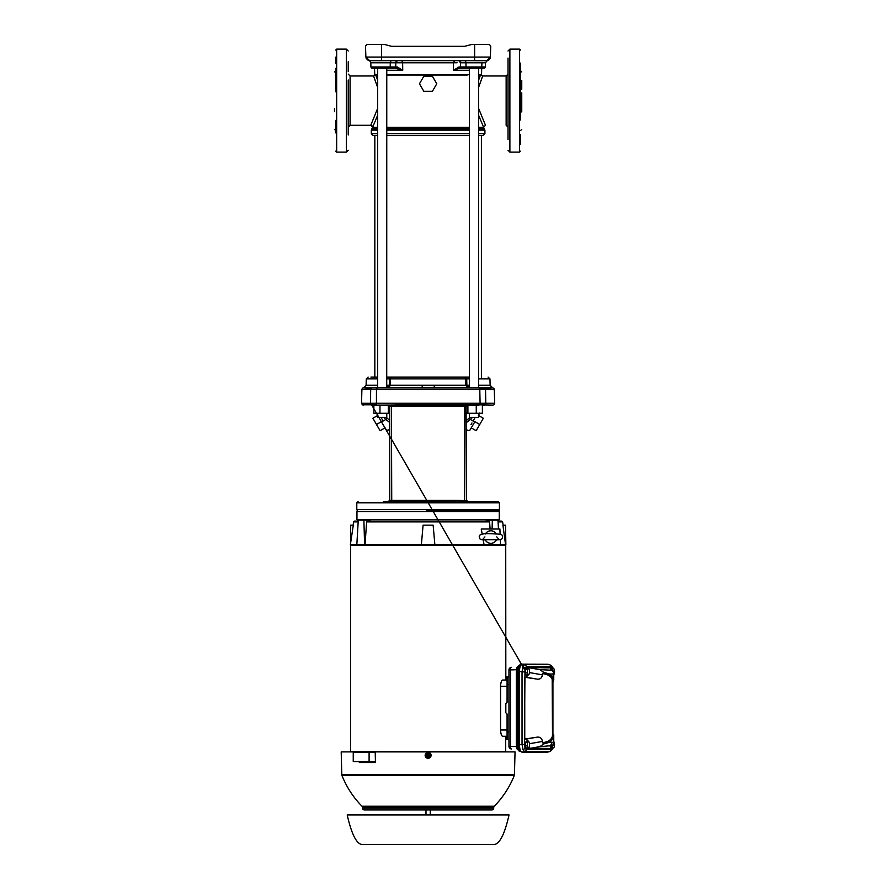<?xml version="1.0" encoding="UTF-8"?>
<svg xmlns="http://www.w3.org/2000/svg" width="889" height="889" viewBox="0 0 889 889"><rect width="100%" height="100%" fill="white"/><g stroke="black" fill="none" stroke-linecap="round" stroke-linejoin="round"><path stroke-width="1.33" d="M348.221 120.915L348.221 79.977M508.019 100.168L508.019 83.188M483.049 135.584L478.582 135.584L483.049 135.584L484.916 133.717L478.582 133.717M469.47 135.584L386.771 135.584L469.47 135.584M374.836 135.584L377.658 135.584L373.191 135.584L374.836 135.584L374.836 377.069L377.658 377.069L371.435 377.069M492.339 387.682L489.861 385.248L492.339 387.682L363.89 387.682L366.379 385.248L377.658 385.248M363.779 387.682L483.76 387.682M474.459 60.674L486.605 60.674A3.745 3.745 89.9 0 0 490.35 57.063L490.739 46.161L489.406 44.45L471.815 44.45L464.636 46.328L391.916 46.328M370.335 44.45L373.936 44.45M459.246 501.529L459.202 500.285L464.603 500.818L464.491 501.807L388.482 501.529C348.388 501.529 348.388 501.529 388.482 501.529L383.292 501.529M426.609 510.897L499.096 510.897L499.274 511.519L356.956 511.519L357.578 510.897L356.8 509.653L499.429 509.653L499.429 502.785L498.184 501.529M348.221 74.098L350.088 75.976L350.088 125.282L370.769 125.282L377.658 108.369M478.582 108.358L485.472 125.282L483.605 127.26L478.582 115.192M423.797 91.267L419.464 83.777L423.797 76.287L432.443 76.287L436.766 83.777L432.443 91.267L423.797 91.267L419.464 83.777M377.658 87.455L373.547 75.976L375.758 75.032L377.658 80.232M377.658 115.203L372.624 127.349L377.658 127.349M402.628 62.786L402.739 70.275L386.771 70.275M474.181 68.175L469.47 68.175L469.492 387.682L478.582 387.682L478.582 68.175M397.327 66.975L402.739 70.275L394.872 68.175L396.772 68.175L397.327 66.975L370.935 66.964L370.791 62.786A2.189 2.189 98.7 0 0 368.979 60.708L365.879 57.063L368.29 60.43L366.179 58.407M381.625 387.682L382.426 387.66M472.081 387.604L473.015 387.637M473.937 387.671L474.615 387.682M478.582 378.892L489.961 378.892L490.128 385.248L492.528 387.682M466.503 420.453L469.925 417.386L469.114 418.13L470.37 419.452L466.503 422.519M377.658 413.274L377.658 417.386L385.437 417.386M470.803 417.386L478.582 417.386L478.582 413.274M388.271 501.529L389.726 500.285L459.202 500.285M478.582 414.563L479.616 412.974L478.449 415.485L478.66 413.274M357.545 520.232L356.956 519.632L499.274 519.632L499.274 511.519M377.758 511.519L356.956 511.519L356.956 519.632M498.685 520.232L499.274 519.632M348.221 100.635L348.221 92.867M350.088 75.976L373.547 75.976L375.758 75.032M370.769 125.282A1.878 1.878 27.2 0 1 372.635 127.26L370.769 125.282A1.878 1.878 27.2 0 1 372.635 127.26M508.019 127.16L506.141 125.282L506.141 75.976L482.694 75.976L480.471 75.032L482.694 75.976L478.582 87.455M481.071 75.032L480.46 75.065M479.282 78.165L479.082 78.721M478.582 80.232L480.471 75.032L478.582 75.032L481.494 74.732L481.727 68.175M467.258 75.032L386.771 75.032M377.658 75.032L374.736 74.732L377.658 74.732M428.12 75.032L438.544 75.032M455.701 75.032L457.491 75.032M457.068 62.775L453.468 62.786L453.501 70.275L459.457 68.175L469.47 68.175M469.47 70.275L453.501 70.275L458.913 66.975L459.457 68.175L461.358 68.175L459.457 68.175M481.916 62.786L481.771 66.964L485.294 66.964A1.245 1.245 0.6 0 1 484.049 68.175L461.358 68.175L460.48 66.964L458.913 66.975M453.968 62.786L370.791 62.786M396.772 68.175L375.125 68.175M370.068 60.674L381.77 60.674M393.316 60.674L397.327 60.674L393.316 60.674M459.424 60.808L462.925 60.674L458.902 60.674L460.446 62.786L460.48 66.964L466.047 66.964L465.947 62.786L460.446 62.786M490.728 46.328L490.35 57.063L486.616 60.674A3.745 3.745 89.9 0 0 486.616 60.674L369.257 60.663M397.327 60.674L395.783 62.786L395.761 66.964L394.872 68.175L389.304 68.175A1.245 0.878 -90 0 0 390.193 66.964L390.293 62.786A2.189 1.545 -90 0 1 391.838 60.674M412.396 387.682L386.726 387.682L386.771 68.175L382.214 68.175M372.591 60.674L378.081 60.674M372.08 68.164L374.502 68.175L374.736 74.732M475.004 60.674L477.493 60.674M479.827 60.674L481.182 60.674M481.494 60.674L485.05 60.674M481.994 66.964L466.047 66.964A1.245 0.878 -90 0 0 466.925 68.175L467.981 68.175M373.191 135.584L371.313 133.717L377.658 133.717M474.626 60.674L474.626 57.063L365.879 57.063L365.501 46.161L365.879 57.063L369.624 60.674L365.89 57.152M385.459 387.571L386.159 387.593M486.616 60.674A3.745 3.745 89.9 0 0 490.35 57.063L474.626 57.063L474.626 44.45L489.406 44.45M434.565 387.682L433.921 385.248L465.903 385.248L467.425 387.682L469.503 387.682L466.881 385.248L466.714 378.892L469.47 378.892M365.501 46.328L366.824 44.45L365.501 46.161M391.604 46.328L384.426 44.45L366.824 44.45M371.391 388.071L363.89 387.682M386.771 378.892L389.526 378.892L389.36 385.248L386.726 387.682M388.482 387.682L397.039 387.682M467.425 387.682L469.503 387.682M479.26 387.682L478.582 387.526M465.903 385.248L466.881 385.248L465.903 385.248L465.747 378.892L466.714 378.892L464.847 377.069L386.771 377.069M377.014 388.06L376.78 389.126L479.782 389.093C482.727 388.36 484.627 388.36 485.472 389.093L485.594 389.126A1.245 1.178 90 0 0 484.938 388.06L492.462 387.682M478.582 385.248L490.128 385.248M377.658 387.526L376.969 387.682M388.804 387.682L390.327 385.248L433.921 385.248M422.075 387.682L422.308 385.248M386.771 385.248L390.327 385.248L390.493 378.892L465.747 378.892L464.603 377.069M388.093 45.406L384.426 44.45M370.924 377.069L377.658 377.069M464.847 377.069L469.47 377.069L464.847 377.069M362.645 388.06L361.956 389.126L376.78 389.126M485.594 389.126L494.284 389.126L494.695 403.228L485.805 403.228L485.527 389.504L485.805 403.284L484.994 404.862L485.805 403.284M391.393 377.069L389.526 378.892L390.493 378.892L391.638 377.069M361.956 389.126L494.328 389.504M370.702 389.504L370.424 403.228L370.702 389.504M376.458 389.093L376.436 404.862L371.013 404.828L370.424 403.228L480.093 403.228L479.782 389.093M373.858 413.274L373.858 405.351L372.558 405.151L373.858 405.151L373.858 413.274L388.326 413.274L388.326 405.151L389.138 405.151L371.813 405.151C360.378 405.151 360.378 405.151 371.813 405.151L479.804 404.862L480.093 403.228L485.805 403.228M361.901 389.504L361.545 403.284L362.356 404.828L371.013 404.828A1.245 1.178 -90 0 0 371.813 405.151M479.804 404.862L493.039 405.151M467.27 405.151L466.069 406.406L390.171 406.406L389.138 405.151L391.449 405.062L479.038 405.151L395.06 404.828M466.503 413.274L467.903 413.274L467.903 405.151L479.315 404.828M484.416 405.151C495.862 405.151 495.862 405.151 484.416 405.151A1.245 1.178 90 0 0 485.216 404.828M375.936 405.151L379.97 405.151L379.97 413.274M390.571 405.151L388.982 405.151M464.736 405.151L465.669 405.151L464.736 405.151M388.326 413.274L389.726 413.274M464.78 405.062L464.603 500.818L466.503 500.285L467.558 501.518M476.26 405.151L476.26 413.274L482.383 413.274L482.383 405.151L483.672 405.151L482.383 405.351M467.903 413.274L476.26 413.274M386.304 417.386L389.726 420.453M391.738 501.807L391.449 405.062M388.482 501.529L389.726 500.285L388.982 501.529M396.783 501.529L397.027 500.285M468.792 501.529L498.184 501.529L464.491 501.807M468.981 418.252L467.358 419.708M467.758 501.529L466.503 500.285L466.069 406.406M389.726 422.519L385.87 419.452L387.115 418.13M381.048 417.386L383.148 421.03C390.115 433.099 390.115 433.099 383.148 421.03L385.87 419.452L383.704 417.386M472.537 417.386L470.37 419.452L473.092 421.03C466.114 433.099 466.114 433.099 473.092 421.03L475.193 417.386M376.503 413.274L377.658 414.563M377.569 413.274L377.781 415.485L376.869 413.907M383.148 421.03L381.492 421.908C387.293 431.954 387.293 431.954 381.492 421.908L389.726 436.177M466.503 429.687L468.37 430.609L469.992 430.032L474.748 421.908C468.936 431.954 468.936 431.954 474.748 421.908L473.092 421.03M389.726 429.687L386.626 430.343L383.092 424.686M384.948 427.887L380.081 430.698L376.492 424.475L381.359 421.675L378.881 417.386L381.492 421.908M376.492 424.475L372.902 418.263L377.658 415.519M471.292 427.887L476.16 430.698L479.749 424.475L474.882 421.675M478.582 415.519L483.338 418.263L479.749 424.475M521.754 89.278L521.754 80.343L521.754 89.278M508.019 58.074L508.019 119.615M508.019 139.517L508.019 109.147M520.498 63.108L520.498 119.982M521.754 92.867L521.754 111.981M520.498 78.599L520.498 109.458M520.498 108.214L520.498 89.278M508.019 79.532L508.019 71.665M520.498 66.642L520.498 72.609M520.498 134.617L520.498 144.118M334.486 108.391L334.486 111.614M348.221 81.277L348.221 119.982M348.221 134.984L348.221 109.603M335.731 132.894L335.731 120.371M335.731 79.832L335.731 72.609M335.731 63.108L335.731 57.14M335.731 91.8L335.731 78.599M335.731 70.976L335.731 68.364M348.221 71.665L348.221 61.741C348.221 56.952 348.221 56.952 348.221 61.741M348.221 109.147L348.221 101.057M496.295 533.967A6.245 6.245 -0 0 0 485.405 533.967M485.227 539.823A6.245 6.245 -0 0 0 496.473 539.823A6.245 6.245 -0 0 1 485.272 539.823M485.261 539.812L487.494 539.567M494.206 539.567L496.44 539.812M350.377 544.601L353.3 525.166L350.711 525.166L350.499 545.546L505.73 545.546L505.83 680.018L502.696 680.018C501.496 680.329 500.785 682.419 500.563 686.297L500.563 729.991C500.796 733.881 501.507 735.981 502.696 736.281L507.074 736.281L505.708 736.281L505.708 751.527L350.533 751.905M350.533 545.546L350.533 751.527L505.708 751.905M553.758 741.659A3.123 1.067 -90 0 1 554.136 742.237A3.123 1.067 -90 0 1 554.469 743.593A3.123 1.067 -90 0 1 554.514 745.204A3.123 1.067 -90 0 1 554.136 747.093A3.123 1.067 -90 0 1 553.825 747.593A3.123 1.067 -90 0 1 552.814 747.149M554.136 742.237A3.123 1.067 -90 0 1 554.147 742.271L553.414 741.115M552.78 747.06L552.991 748.216L553.825 747.593M552.991 748.216L551.347 748.216M552.814 669.15A3.123 1.067 -90 0 1 553.102 668.695A3.123 1.067 -90 0 1 554.136 669.206A3.123 1.067 -90 0 1 554.147 669.239A3.123 1.067 -90 0 1 554.469 670.562A3.123 1.067 -90 0 1 554.514 672.173A3.123 1.067 -90 0 1 554.136 674.051A3.123 1.067 -90 0 1 553.825 674.562A3.123 1.067 -90 0 1 553.758 674.64M552.991 675.184L553.825 674.562M552.258 669.317L553.414 668.084L554.136 669.206M553.414 668.084L551.547 668.172M529.155 669.206L528.433 668.084L527.277 669.317L527.433 671.095A3.123 1.067 -90 0 1 528.122 668.695A3.123 1.067 -90 0 1 529.155 669.206A3.123 1.067 -90 0 1 529.166 669.239A3.123 1.067 -90 0 1 529.488 670.562A3.123 1.067 -90 0 1 529.533 672.173A3.123 1.067 -90 0 1 529.155 674.051A3.123 1.067 -90 0 1 528.855 674.562A3.123 1.067 -90 0 1 527.799 674.018A3.123 1.067 -90 0 1 527.433 671.095L527.066 672.862L528.01 675.184L528.855 674.562M527.066 672.862L525.277 672.862A2.811 0.956 -90 0 1 525.232 672.595A2.811 0.956 -90 0 1 525.466 669.617M528.433 668.084L526.644 668.084L525.488 669.317L527.277 669.317M528.01 675.184L526.221 675.184L525.277 672.862L525.488 669.317M525.866 674.329A2.811 0.956 -90 0 1 525.277 672.873M364.279 752.216L375.214 751.905L375.447 762.518L364.279 762.518L364.279 761.584M375.425 761.584L353.244 761.584L353.244 752.216L375.214 752.216M375.447 762.518L359.323 762.518L359.312 761.584M364.279 751.905L359.156 752.216M359.156 751.905L341.198 751.905L341.787 774.541L514.442 774.541L515.042 751.905L375.214 751.905M493.706 808.134L362.523 808.134A1.878 1.878 0 0 0 364.401 809.957L491.839 809.957A1.878 1.878 0 0 0 493.706 808.134L493.728 807.501A1.878 1.878 0 0 1 494.262 806.234A92.7 92.7 0 0 0 514.231 775.619A3.123 3.123 0 0 0 514.442 774.541M362.523 808.134L362.512 807.501A1.878 1.878 0 0 0 361.979 806.234L494.262 806.234M485.705 809.957L486.327 809.957M370.535 809.957L369.913 809.957M428.587 809.957L427.653 809.957M514.231 775.619L342.009 775.619A3.123 3.123 0 0 1 341.787 774.541M529.155 742.237L529.166 742.271A3.123 1.067 -90 0 1 529.166 742.271L528.433 741.115L527.277 742.348L527.433 744.126A3.123 1.067 -90 0 1 528.122 741.737A3.123 1.067 -90 0 1 529.155 742.237A3.123 1.067 -90 0 1 529.488 743.593A3.123 1.067 -90 0 1 529.533 745.204A3.123 1.067 -90 0 1 529.155 747.093A3.123 1.067 -90 0 1 528.855 747.593A3.123 1.067 -90 0 1 527.799 747.06A3.123 1.067 -90 0 1 527.433 744.126L527.066 745.893L528.01 748.216L528.855 747.593M527.066 745.893L525.277 745.893A2.811 0.956 -90 0 1 525.232 745.627A2.811 0.956 -90 0 1 525.466 742.648M528.433 741.115L526.644 741.115L525.488 742.348L527.277 742.348M528.01 748.216L526.221 748.216L525.277 745.893L525.488 742.348M525.866 747.36A2.811 0.956 -90 0 1 525.277 745.904M367.424 521.098L488.817 521.098L489.583 521.91L366.657 521.91L367.424 521.098M500.307 539.612L500.507 544.601L505.863 544.601L505.519 525.166L502.93 525.166L505.541 544.601M366.657 521.91L365.023 544.601L484.049 544.601L483.183 539.779M421.386 544.601L423.086 525.166L433.143 525.166L434.854 544.601M369.135 521.098L367.835 521.098M500.096 534.122L499.907 528.999L481.238 528.999L482.16 534.056M500.507 544.601L484.049 544.601M350.699 544.601L356.833 544.601L358.278 520.165L363.89 520.165L364.59 544.601L356.833 544.601M498.473 528.999L497.962 520.165L486.227 520.165L486.25 521.098M492.084 528.999L492.339 520.165M490.095 528.999L489.583 521.91M354.989 521.098L358.223 521.098M498.651 519.854L498.762 521.098L498.018 521.098L501.24 521.098M363.89 520.165L370.013 520.165L369.991 521.098L428.12 521.098M507.074 713.978L507.074 729.991L507.086 714.034L505.83 712.789L505.83 703.51L507.086 702.266L507.086 686.297L507.074 702.31M505.83 680.018L507.074 680.018L507.086 686.297L500.563 686.297M500.563 729.991L507.074 729.991L507.086 736.281M502.696 680.018L507.086 680.018M507.086 714.034L507.086 739.292L508.953 739.359L505.83 739.248L505.83 736.381L507.086 736.336M507.086 679.963L505.83 679.918L505.83 677.051L508.953 676.94L508.953 684.486L507.086 684.552L507.086 677.007L508.953 676.94M511.475 667.339L511.486 667.339A2.623 1.111 87.8 0 0 511.475 667.339A2.623 2.623 0 0 0 508.953 669.962L508.953 746.338L508.953 669.962A2.623 2.623 180 0 1 511.464 667.339L511.475 667.339A2.623 1.111 87.8 0 0 510.464 669.962L510.464 746.338A2.623 1.111 92.2 0 0 511.475 748.96A2.623 2.623 -0 0 1 508.953 746.338L516.465 746.571M511.475 748.96L511.475 748.96A2.623 1.111 92.2 0 0 511.486 748.96L511.475 748.96A2.623 2.623 0 0 1 508.953 746.338M517.687 749.238A1.245 0.833 -18.9 0 1 516.954 748.771L516.954 748.771A1.245 0.833 -18.9 0 1 516.965 748.371L516.331 671.895L517.042 671.895L517.042 744.404L517.687 749.238L519.309 751.238L520.832 751.338M516.398 671.895L516.965 667.928A1.245 0.833 18.9 0 1 516.954 667.528L519.387 665.05L517.687 667.05L517.042 671.895L517.998 671.795L517.998 744.504C518.143 748.627 518.92 750.905 520.343 751.338M516.398 744.404L517.998 744.504M520.832 664.961L519.309 665.05M520.343 664.961C518.92 665.394 518.143 667.672 517.998 671.795M520.009 666.928A4.99 1.711 90 0 0 518.643 671.817L518.643 744.482A4.99 1.711 90 0 0 520.009 749.371M507.086 731.747L508.953 731.814L508.953 739.359M507.086 702.266L507.086 684.552M429.287 757.361L426.953 757.361L425.787 755.339L426.953 753.316L426.098 754.872L430.132 754.872L429.287 753.316L430.454 755.339L429.287 757.361L426.976 757.317L426.098 755.806L429.932 756.128A1.978 1.978 0 0 1 426.298 756.128M425.787 755.339L429.965 756.095L430.454 755.339M429.265 757.317L429.932 756.128M430.409 755.339L425.831 755.339M426.976 753.361L429.265 753.361M425.153 755.339A2.967 2.967 0 0 1 428.12 752.372A2.967 2.967 0 0 1 431.087 755.339A2.967 2.967 0 0 1 428.12 758.306A2.967 2.967 0 0 1 425.153 755.339M509.03 814.957C504.563 834.682 499.418 844.55 493.595 844.55L362.645 844.55C356.822 844.55 351.677 834.682 347.21 814.957L509.03 814.957M430.254 814.957L430.254 809.957M425.987 814.957L425.987 809.957M552.502 679.363L552.502 681.096A1.245 1.189 180 0 1 553.436 679.952L552.502 682.674L552.502 735.192L552.191 679.44C551.047 676.24 547.802 674.295 542.457 673.629L543.779 672.384L539.867 669.65L528.055 667.572L550.624 667.861L553.758 671.673L553.758 673.873L549.869 674.073L543.779 672.384M553.436 681.474L553.514 678.263L549.869 674.073M553.758 679.741L553.758 673.873A3.745 3.734 180 0 0 550.624 670.184L550.624 667.861M543.268 672.584C548.669 673.306 551.947 675.229 553.102 678.363L553.436 679.952M528.055 748.727L539.867 746.638L543.779 743.915L549.869 742.226L553.758 742.426L553.758 744.626L550.624 748.438L528.055 748.182M549.869 742.226L553.514 738.037L553.758 734.914L553.758 738.092M550.624 748.438L550.624 746.115A3.745 3.734 -0 0 0 553.758 742.426L553.758 736.559M553.758 734.914L553.514 738.037M543.779 743.915L542.457 742.671C547.802 742.004 551.047 740.059 552.191 736.859L552.502 735.192A1.245 1.189 -0 0 0 553.436 736.348M527.755 741.115L526.377 739.048L524.754 739.048L524.754 677.251L526.377 677.251L527.755 675.184M550.391 751.105L549.302 751.705L524.554 751.705L522.921 749.527L522.032 744.326L522.032 671.973L522.921 666.772L524.554 664.594L549.302 664.594L550.391 665.194M547.402 752.083L521.999 752.161C520.465 751.705 519.621 749.249 519.476 744.782L519.476 671.517C519.621 667.05 520.465 664.594 521.999 664.139L547.402 664.216M524.754 677.251L536.434 679.018L526.377 677.251M547.046 752.161L549.302 751.705A2.189 2.056 -90 0 0 551.002 749.549L552.269 748.027M521.999 752.161L524.554 751.705A2.189 2.056 -90 0 0 526.255 749.549L551.002 749.549M552.269 668.261L551.002 666.75L526.255 666.75L524.988 668.261L524.466 744.326L519.476 744.782M524.466 671.973L519.476 671.517M526.255 666.75A2.189 2.056 -90 0 0 524.554 664.594L521.999 664.139M551.002 666.75A2.189 2.056 -90 0 0 549.302 664.594L547.046 664.139M526.377 739.048L536.434 737.27L524.754 739.048M529.5 672.584L542.457 674.873C541.801 678.307 539.79 679.696 536.434 679.018M552.313 748.216A2.189 1.456 18.9 0 1 552.28 748.738C552.469 749.527 551.547 750.516 549.502 751.683L547.224 752.138M542.457 674.873L542.457 673.629M536.434 737.27C539.79 736.603 541.801 737.981 542.457 741.426L529.5 743.715M542.457 742.671L542.457 741.426M377.658 128.572L371.858 128.794L377.658 128.794M478.582 128.572L484.149 128.572L484.916 130.116L478.582 130.116M469.47 130.116L386.771 130.116M484.372 128.794L478.582 128.794M469.47 128.794L386.771 128.794M377.658 130.116L371.313 130.116L371.313 133.717M469.47 133.717L386.771 133.717M356.8 509.653L356.8 502.785L499.429 502.785M386.771 127.349L469.47 127.349M469.47 128.572L386.771 128.572M386.771 74.732L469.47 74.732M361.545 403.228L370.424 403.284M483.605 127.26L485.472 125.282M478.582 127.349L483.605 127.349L484.149 128.572M478.582 74.732L481.494 74.732M402.773 62.786L401.739 60.674M453.468 62.786L454.49 60.674M396.227 61.33L395.927 61.93M395.894 62.063L395.783 62.73M460.346 62.074L460.446 62.73M464.402 60.674A2.189 1.545 -90 0 1 465.947 62.786L485.45 62.786L485.294 66.964L485.45 62.786L490.35 57.152L487.25 60.708M381.614 60.674L381.614 44.45M374.236 66.964L370.935 66.964L371.591 68.02L373.08 68.175M374.247 66.964L374.491 67.797M466.047 66.964L474.026 66.964M469.47 385.248L466.881 385.248M370.635 389.126L371.291 388.06M479.449 389.126L479.227 388.06M363.701 387.682L366.101 385.248L366.268 378.892L377.658 378.892M466.169 406.406L467.103 405.151M465.203 500.974L465.347 501.874M471.981 422.953L470.97 424.698M508.019 150.252L509.886 152.13L509.886 49.128L508.019 51.006M509.886 152.13L519.565 152.13L519.565 49.128L520.498 50.073M335.731 151.186L336.664 152.13L336.664 49.128L346.343 49.128L346.343 152.13L348.221 150.252M336.664 61.741L335.731 61.385M369.102 761.584L369.102 752.216M493.728 807.501L362.512 807.501M358.178 521.91L353.589 521.91L354.522 521.098M503.096 525.166L502.641 521.91L498.062 521.91M505.874 739.248L505.874 736.381M505.874 679.918L505.874 677.04M508.953 669.962L516.465 669.728M519.309 751.238L516.954 748.771L516.331 744.404L516.331 671.895L516.954 667.528A1.245 0.833 18.9 0 1 517.687 667.05M520.187 751.327L519.387 751.249M519.387 665.05L520.187 664.972M518.643 671.817L519.476 671.817M518.643 744.482L519.476 744.482M426.953 753.316L429.287 753.316M426.298 754.561A1.978 1.978 0 0 1 429.932 754.561M552.191 679.44A1.245 1.133 161.3 0 1 553.102 678.363L553.514 678.263M539.867 669.65L550.624 670.184M551.98 742.159A3.745 3.523 90 0 1 549.08 745.849L539.867 746.638M550.624 746.115L549.08 745.849M552.191 736.859A1.245 1.133 18.7 0 0 553.102 737.937C551.947 741.07 548.669 742.993 543.268 743.715M552.791 734.414L552.791 681.885M524.466 744.326L524.988 748.027L526.255 749.549M552.313 668.084A2.189 1.456 -18.9 0 0 552.28 667.561L552.28 667.561C552.469 666.761 551.547 665.783 549.502 664.616L547.224 664.161M524.988 748.027A2.189 1.456 161.1 0 1 522.921 749.527M524.988 668.261A2.189 1.456 -161.1 0 0 522.921 666.772M350.088 125.282L348.221 127.16M372.624 127.349L372.08 128.572M356.8 502.785L358.045 501.529M499.096 510.897L499.429 509.653M377.658 68.175L377.658 387.682M493.884 404.828L494.695 403.228M469.47 413.274L469.47 417.386M506.141 75.976L508.019 74.098M371.313 130.116L371.858 128.794M484.916 130.116L484.916 133.717M371.013 67.353L371.746 68.097M481.394 135.584L481.394 377.069M493.595 388.06L494.284 389.126M366.268 378.892L368.146 377.069M489.961 378.892L488.094 377.069M362.356 404.828L363.201 405.151M388.482 405.151L389.726 406.406L389.726 500.285M386.771 413.274L386.771 417.386M427.465 501.529L428.187 502.785M452.868 545.546L522.899 666.828M524.621 669.817L370.435 402.761M371.702 404.951L373.858 408.684M392.138 509.653L389.438 509.653M520.81 70.976L521.754 71.92M519.565 152.13L520.498 151.186M520.81 130.283L521.754 129.338M509.886 49.128L519.565 49.128M335.42 70.976L334.486 71.92M336.664 152.13L346.343 152.13M336.664 49.128L335.731 50.073M346.343 49.128L348.221 51.006M335.42 130.283L334.486 129.338M496.04 539.834C500.907 539.879 503.03 538.901 502.396 536.9C503.341 534.967 500.952 533.989 495.24 533.956C483.96 533.067 478.649 534.045 479.304 536.9C480.16 537.889 477.86 540.012 485.661 539.834M496.784 536.9L499.185 539.667L482.516 539.667L484.916 536.9M342.009 775.619A92.7 92.7 0 0 0 361.979 806.234M505.73 545.546L505.83 544.601M353.589 521.91L353.133 525.166M502.641 521.91L501.718 521.098M357.578 519.854L357.467 521.098M553.436 734.825L552.502 733.625M552.925 681.752L552.925 734.547"/></g></svg>
